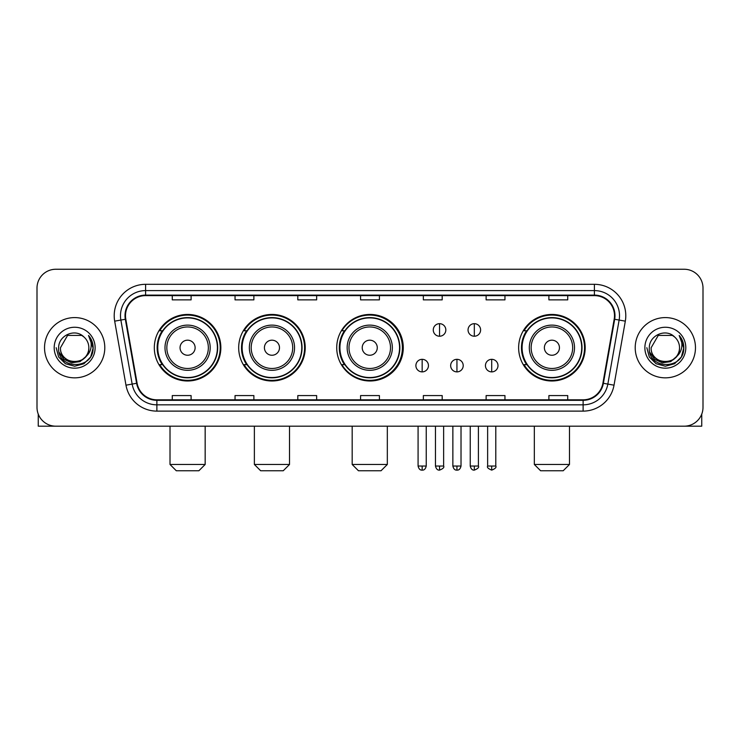 <?xml version="1.0" encoding="UTF-8"?>
<svg xmlns="http://www.w3.org/2000/svg" width="740" height="740" viewBox="0 0 740 740"><rect width="100%" height="100%" fill="white"/><g stroke="black" fill="none" stroke-linecap="round" stroke-linejoin="round"><path stroke-width="1.11" d="M518.638 347.717A33.272 33.272 0 0 0 551.91 380.989A33.272 33.272 0 0 0 585.183 347.717A33.272 33.272 0 0 0 551.91 314.445A33.272 33.272 0 0 0 518.638 347.717M336.728 347.717A33.272 33.272 0 0 0 370 380.989A33.272 33.272 0 0 0 403.272 347.717A33.272 33.272 0 0 0 370 314.445A33.272 33.272 0 0 0 336.728 347.717M238.687 347.717A33.272 33.272 0 0 0 271.95 380.989A33.272 33.272 0 0 0 305.222 347.717A33.272 33.272 0 0 0 271.95 314.445A33.272 33.272 0 0 0 238.687 347.717M154.318 347.717A33.272 33.272 0 0 0 187.59 380.989A33.272 33.272 0 0 0 220.853 347.717A33.272 33.272 0 0 0 187.59 314.445A33.272 33.272 0 0 0 154.318 347.717M162.301 364.663A30.442 30.442 0 0 1 162.301 330.771M246.661 364.663A30.442 30.442 0 0 1 246.661 330.771M344.461 364.663A30.442 30.442 0 0 1 344.461 330.771M526.621 364.663A30.442 30.442 0 0 1 526.621 330.771M37 288.082L37 407.351A18.833 18.833 0 0 0 55.833 426.185L684.167 426.185A18.833 18.833 0 0 0 703 407.351L703 288.082A18.833 18.833 0 0 0 684.167 269.249L55.833 269.249A18.833 18.833 0 0 0 37 288.082L37 407.351M44.53 347.717A30.127 30.127 0 0 0 74.666 377.844A30.127 30.127 0 0 0 104.793 347.717A30.127 30.127 0 0 0 74.666 317.589A30.127 30.127 0 0 0 44.53 347.717A30.127 30.127 0 0 0 74.666 377.844A30.127 30.127 0 0 0 104.793 347.717A30.127 30.127 0 0 0 74.666 317.589A30.127 30.127 0 0 0 44.53 347.717M635.207 347.717A30.127 30.127 0 0 0 665.334 377.844A30.127 30.127 0 0 0 695.471 347.717A30.127 30.127 0 0 0 665.334 317.589A30.127 30.127 0 0 0 635.207 347.717A30.127 30.127 0 0 0 665.334 377.844A30.127 30.127 0 0 0 695.471 347.717A30.127 30.127 0 0 0 665.334 317.589A30.127 30.127 0 0 0 635.207 347.717M125.504 315.703A20.091 20.091 0 0 1 145.595 295.621L594.405 295.621A20.091 20.091 0 0 1 614.191 319.19L602.897 383.218A20.091 20.091 0 0 1 583.12 399.813L156.88 399.813A20.091 20.091 0 0 1 137.103 383.218L125.809 319.19A20.091 20.091 0 0 1 125.504 315.703M125.004 315.703A20.591 20.591 0 0 0 125.319 319.282L136.604 383.302A20.591 20.591 0 0 0 156.88 400.322L583.12 400.322A20.591 20.591 0 0 0 603.396 383.302L614.681 319.282A20.591 20.591 0 0 0 594.405 295.112L145.595 295.112A20.591 20.591 0 0 0 125.004 315.703M114.682 321.151A31.385 31.385 0 0 1 145.595 284.317L594.405 284.317A31.385 31.385 0 0 1 625.318 321.151L614.024 385.179A31.385 31.385 0 0 1 583.12 411.116L156.88 411.116A31.385 31.385 0 0 1 125.976 385.179L114.682 321.151L120.87 320.059A25.105 25.105 0 0 1 145.595 290.598L594.405 290.598A25.105 25.105 0 0 1 619.13 320.059L607.845 384.088A25.105 25.105 0 0 1 583.12 404.836L156.88 404.836A25.105 25.105 0 0 1 132.155 384.088L120.87 320.059A25.105 25.105 0 0 1 120.481 315.703M684.167 269.249L55.833 269.249M55.833 426.185L684.167 426.185M703 407.351L703 288.082M603.396 383.302L607.845 384.088L619.13 320.059L625.318 321.151M360.584 295.621L360.584 299.867L379.417 299.867L379.417 295.621M297.813 295.621L297.813 299.867L316.646 299.867L316.646 295.621M235.043 295.621L235.043 299.867L253.875 299.867L253.875 295.621M172.272 295.621L172.272 299.867L191.105 299.867L191.105 295.621M423.354 295.621L423.354 299.867L442.187 299.867L442.187 295.621M486.125 295.621L486.125 299.867L504.957 299.867L504.957 295.621M548.895 295.621L548.895 299.867L567.728 299.867L567.728 295.621M379.417 399.813L379.417 395.567L360.584 395.567L360.584 399.813M316.646 399.813L316.646 395.567L297.813 395.567L297.813 399.813M253.875 399.813L253.875 395.567L235.043 395.567L235.043 399.813M191.105 399.813L191.105 395.567L172.272 395.567L172.272 399.813M442.187 399.813L442.187 395.567L423.354 395.567L423.354 399.813M504.957 399.813L504.957 395.567L486.125 395.567L486.125 399.813M567.728 399.813L567.728 395.567L548.895 395.567L548.895 399.813M85.535 356.828C78.005 367.012 59.736 360.5 60.477 347.717C59.607 366.013 89.716 366.013 88.846 347.717C89.716 366.013 59.607 366.013 60.477 347.717L67.571 335.433L81.751 335.433L83.953 336.996C75.249 327.875 58.488 335.387 58.645 347.717C57.054 369.621 92.556 370.185 93.129 348.781L93.166 347.717C93.111 343.064 91.566 338.976 88.523 335.461C90.835 339.253 91.649 343.341 90.965 347.717C90.299 351.435 88.495 354.479 85.535 356.828A14.19 14.19 0 0 0 88.846 347.717C89.716 366.013 59.607 366.013 60.477 347.717L67.571 335.433M88.846 347.717A14.19 14.19 0 0 0 83.953 336.996M86.441 356.07L80.031 361.61L71.641 362.785L63.917 359.289L59.089 352.314M54.196 347.717A20.461 20.461 0 0 0 74.666 368.178A20.461 20.461 0 0 0 95.127 347.717A20.461 20.461 0 0 0 74.666 327.256A20.461 20.461 0 0 0 54.196 347.717M88.523 335.461L93.157 348.253L92.297 342.111L93.157 348.253L92.297 342.111L93.157 348.253L88.661 335.618L93.157 348.253L88.661 335.618L93.166 347.717L90.687 356.967L83.916 363.738L74.666 366.217L65.416 363.738L58.636 356.967L56.166 347.717M88.661 335.618L93.157 348.262M38.258 414.113L38.258 426.185L111.074 426.185M198.884 470.751L176.287 470.751L170.015 464.47L205.165 464.47L198.884 470.751M195.12 347.717A7.53 7.53 0 0 0 187.59 340.187A7.53 7.53 0 0 0 180.051 347.717A7.53 7.53 0 0 0 187.59 355.246A7.53 7.53 0 0 0 195.12 347.717M210.188 347.717A22.598 22.598 0 0 0 187.59 325.119A22.598 22.598 0 0 0 164.992 347.717A22.598 22.598 0 0 0 187.59 370.315A22.598 22.598 0 0 0 210.188 347.717A22.598 22.598 0 0 1 187.59 370.315A22.598 22.598 0 0 1 164.992 347.717M217.403 347.717A29.813 29.813 0 0 0 187.59 317.904A29.813 29.813 0 0 0 157.768 347.717A29.813 29.813 0 0 0 187.59 377.529A29.813 29.813 0 0 0 217.403 347.717M220.224 347.717A32.643 32.643 0 0 1 159.692 364.663L162.717 364.663A30.099 30.099 0 0 0 207.496 370.287A30.099 30.099 0 0 0 207.496 325.147A30.099 30.099 0 0 0 162.717 330.771L159.692 330.771A32.643 32.643 0 0 1 220.224 347.717M283.254 470.751L260.656 470.751L254.375 464.47L289.525 464.47L283.254 470.751M279.489 347.717A7.53 7.53 0 0 0 271.95 340.187A7.53 7.53 0 0 0 264.421 347.717A7.53 7.53 0 0 0 271.95 355.246A7.53 7.53 0 0 0 279.489 347.717M294.548 347.717A22.598 22.598 0 0 0 271.95 325.119A22.598 22.598 0 0 0 249.352 347.717A22.598 22.598 0 0 0 271.95 370.315A22.598 22.598 0 0 0 294.548 347.717A22.598 22.598 0 0 1 271.95 370.315A22.598 22.598 0 0 1 249.352 347.717M301.772 347.717A29.813 29.813 0 0 0 271.95 317.904A29.813 29.813 0 0 0 242.137 347.717A29.813 29.813 0 0 0 271.95 377.529A29.813 29.813 0 0 0 301.772 347.717M304.593 347.717A32.643 32.643 0 0 1 244.052 364.663L247.077 364.663A30.099 30.099 0 0 0 291.865 370.287A30.099 30.099 0 0 0 291.865 325.147A30.099 30.099 0 0 0 247.077 330.771L244.052 330.771A32.643 32.643 0 0 1 304.593 347.717M381.045 470.751L358.447 470.751L352.175 464.47L387.325 464.47L381.045 470.751M377.28 347.717A7.53 7.53 0 0 0 369.75 340.187A7.53 7.53 0 0 0 362.221 347.717A7.53 7.53 0 0 0 369.75 355.246A7.53 7.53 0 0 0 377.28 347.717M392.348 347.717A22.598 22.598 0 0 0 369.75 325.119A22.598 22.598 0 0 0 347.153 347.717A22.598 22.598 0 0 0 369.75 370.315A22.598 22.598 0 0 0 392.348 347.717A22.598 22.598 0 0 1 369.75 370.315A22.598 22.598 0 0 1 347.153 347.717M399.563 347.717A29.813 29.813 0 0 0 369.75 317.904A29.813 29.813 0 0 0 339.928 347.717A29.813 29.813 0 0 0 369.75 377.529A29.813 29.813 0 0 0 399.563 347.717M402.394 347.717A32.643 32.643 0 0 1 341.852 364.663L344.877 364.663A30.099 30.099 0 0 0 389.666 370.287A30.099 30.099 0 0 0 389.666 325.147A30.099 30.099 0 0 0 344.877 330.771L341.852 330.771A32.643 32.643 0 0 1 402.394 347.717M563.205 470.751L540.607 470.751L534.336 464.47L569.486 464.47L563.205 470.751M559.44 347.717A7.53 7.53 0 0 0 551.91 340.187A7.53 7.53 0 0 0 544.381 347.717A7.53 7.53 0 0 0 551.91 355.246A7.53 7.53 0 0 0 559.44 347.717M574.508 347.717A22.598 22.598 0 0 0 551.91 325.119A22.598 22.598 0 0 0 529.313 347.717A22.598 22.598 0 0 0 551.91 370.315A22.598 22.598 0 0 0 574.508 347.717A22.598 22.598 0 0 1 551.91 370.315A22.598 22.598 0 0 1 529.313 347.717M581.723 347.717A29.813 29.813 0 0 0 551.91 317.904A29.813 29.813 0 0 0 522.098 347.717A29.813 29.813 0 0 0 551.91 377.529A29.813 29.813 0 0 0 581.723 347.717M584.554 347.717A32.643 32.643 0 0 1 524.013 364.663L527.037 364.663A30.099 30.099 0 0 0 571.826 370.287A30.099 30.099 0 0 0 571.826 325.147A30.099 30.099 0 0 0 527.037 330.771L524.013 330.771A32.643 32.643 0 0 1 584.554 347.717M439.551 323.676A6.281 6.281 0 0 0 433.27 329.947A6.281 6.281 0 0 0 439.551 336.228A6.281 6.281 0 0 0 445.832 329.947A6.281 6.281 0 0 0 439.551 323.676L439.551 336.228A6.281 6.281 0 0 0 445.832 329.947A6.281 6.281 0 0 0 439.551 323.676M474.322 323.676A6.281 6.281 0 0 0 468.05 329.947A6.281 6.281 0 0 0 474.322 336.228A6.281 6.281 0 0 0 480.602 329.947A6.281 6.281 0 0 0 474.322 323.676L474.322 336.228A6.281 6.281 0 0 0 480.602 329.947A6.281 6.281 0 0 0 474.322 323.676M422.161 359.325A6.281 6.281 0 0 0 415.889 365.606A6.281 6.281 0 0 0 422.161 371.887A6.281 6.281 0 0 0 428.442 365.606A6.281 6.281 0 0 0 422.161 359.325L422.161 371.887A6.281 6.281 0 0 0 428.442 365.606A6.281 6.281 0 0 0 422.161 359.325M456.941 359.325A6.281 6.281 0 0 0 450.66 365.606A6.281 6.281 0 0 0 456.941 371.887A6.281 6.281 0 0 0 463.212 365.606A6.281 6.281 0 0 0 456.941 359.325L456.941 371.887A6.281 6.281 0 0 0 463.212 365.606A6.281 6.281 0 0 0 456.941 359.325M491.712 359.325A6.281 6.281 0 0 0 485.44 365.606A6.281 6.281 0 0 0 491.712 371.887A6.281 6.281 0 0 0 497.992 365.606A6.281 6.281 0 0 0 491.712 359.325L491.712 371.887A6.281 6.281 0 0 0 497.992 365.606A6.281 6.281 0 0 0 491.712 359.325M701.742 414.113L701.742 426.185L628.926 426.185M679.524 347.717C680.393 366.013 650.284 366.013 651.154 347.717L658.249 335.433L672.429 335.433L674.63 336.996C665.926 327.875 649.165 335.387 649.322 347.717C647.722 369.621 683.233 370.185 683.806 348.781L683.834 347.717C683.788 343.064 682.234 338.976 679.191 335.461C681.512 339.253 682.326 343.341 681.642 347.717C680.976 351.435 679.163 354.479 676.212 356.828A14.19 14.19 0 0 0 679.524 347.717C680.393 366.013 650.284 366.013 651.154 347.717C650.284 366.013 680.393 366.013 679.524 347.717A14.19 14.19 0 0 0 674.63 336.996M676.212 356.828C668.673 367.012 650.414 360.5 651.154 347.717M677.109 356.07L670.708 361.61L662.309 362.785L654.586 359.289L649.766 352.314M644.873 347.717A20.461 20.461 0 0 0 665.334 368.178A20.461 20.461 0 0 0 685.804 347.717A20.461 20.461 0 0 0 665.334 327.256A20.461 20.461 0 0 0 644.873 347.717M679.191 335.461L683.834 348.253L682.965 342.111L683.834 348.253L682.965 342.111L683.834 348.253L679.329 335.618L683.834 348.253L679.329 335.618L683.834 347.717L681.364 356.967L674.584 363.738L665.334 366.217L656.084 363.738L649.313 356.967L646.834 347.717M679.329 335.618L683.834 348.262M594.405 284.317L594.405 295.112M120.87 320.059L125.319 319.282M156.88 411.116L156.88 400.322M583.12 400.322L583.12 411.116M125.976 385.179L136.604 383.302M614.681 319.282L619.13 320.059M145.595 284.317L145.595 295.112M607.845 384.088L614.024 385.179M208.347 347.717A20.757 20.757 0 0 0 187.59 326.96A20.757 20.757 0 0 0 166.833 347.717A20.757 20.757 0 0 0 187.59 368.474A20.757 20.757 0 0 0 208.347 347.717M292.707 347.717A20.757 20.757 0 0 0 271.95 326.96A20.757 20.757 0 0 0 251.193 347.717A20.757 20.757 0 0 0 271.95 368.474A20.757 20.757 0 0 0 292.707 347.717M390.507 347.717A20.757 20.757 0 0 0 369.75 326.96A20.757 20.757 0 0 0 348.993 347.717A20.757 20.757 0 0 0 369.75 368.474A20.757 20.757 0 0 0 390.507 347.717M572.668 347.717A20.757 20.757 0 0 0 551.91 326.96A20.757 20.757 0 0 0 531.154 347.717A20.757 20.757 0 0 0 551.91 368.474A20.757 20.757 0 0 0 572.668 347.717M439.551 466.043L435.471 466.043C436.184 468.947 437.543 470.307 439.551 470.122L439.551 466.043L443.63 466.043L443.63 426.185M474.322 466.043L470.242 466.043C470.954 468.947 472.314 470.307 474.322 470.122L474.322 466.043L478.41 466.043L478.41 426.185M422.161 466.043L418.082 466.043C418.794 468.947 420.154 470.307 422.161 470.122L422.161 466.043L426.24 466.043L426.24 426.185M456.941 466.043L452.862 466.043C453.574 468.947 454.934 470.307 456.941 470.122L456.941 466.043L461.02 466.043L461.02 426.185M491.712 466.043L487.632 466.043C486.809 467.347 488.169 468.707 491.712 470.122L491.712 466.043L495.791 466.043L495.791 426.185M205.165 426.185L205.165 464.47M170.015 426.185L170.015 464.47M289.525 426.185L289.525 464.47M254.375 426.185L254.375 464.47M387.325 426.185L387.325 464.47M352.175 426.185L352.175 464.47M569.486 426.185L569.486 464.47M534.336 426.185L534.336 464.47M435.471 466.043L435.471 426.185M443.63 466.043C444.463 467.347 443.103 468.707 439.551 470.122M470.242 466.043L470.242 426.185M478.41 466.043C479.233 467.347 477.874 468.707 474.322 470.122M418.082 466.043L418.082 426.185M426.24 466.043C425.528 468.947 424.168 470.307 422.161 470.122M452.862 466.043L452.862 426.185M461.02 466.043C460.308 468.947 458.948 470.307 456.941 470.122M487.632 466.043L487.632 426.185M495.791 466.043C496.623 467.347 495.263 468.707 491.712 470.122"/></g></svg>
